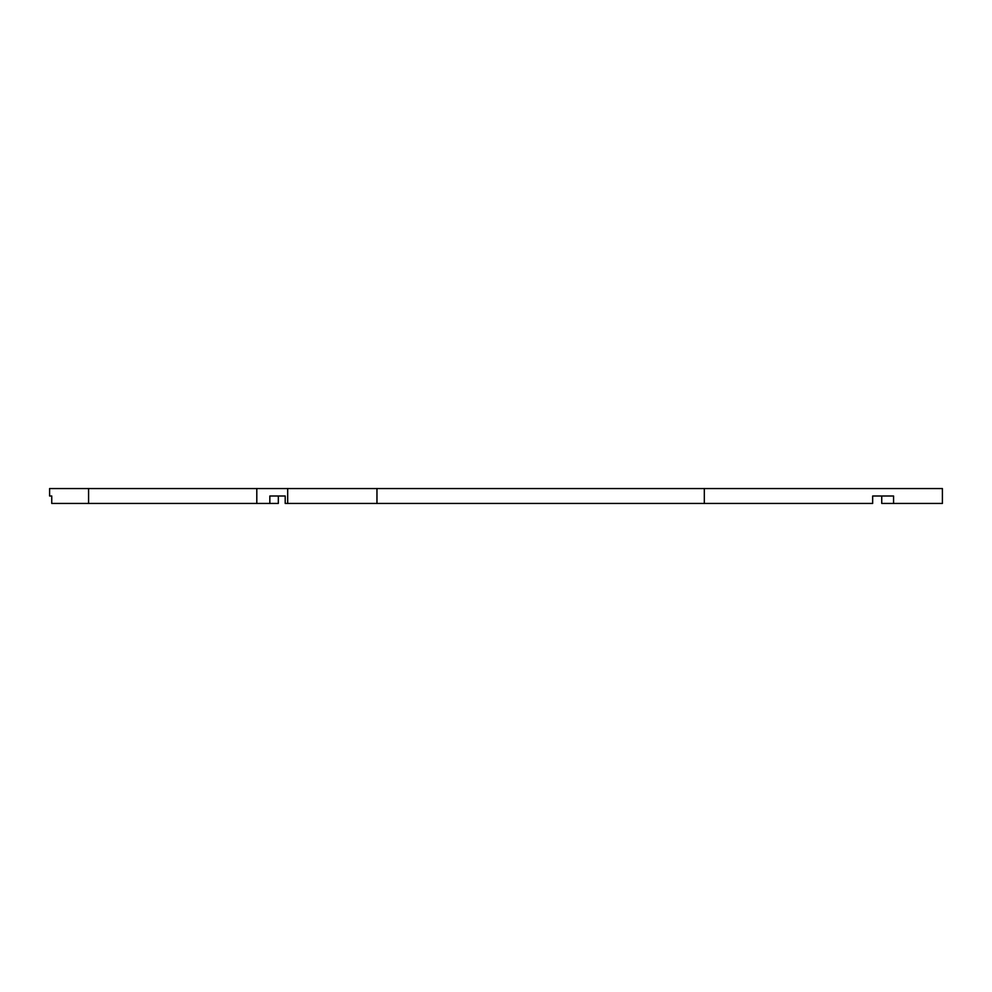 <?xml version="1.0" encoding="UTF-8"?>
<svg xmlns="http://www.w3.org/2000/svg" width="992" height="992" viewBox="0 0 992 992"><rect width="100%" height="100%" fill="white"/><g stroke="black" fill="none" stroke-linecap="round" stroke-linejoin="round"><path stroke-width="1.49" d="M49.6 496L51.745 496L49.6 496L49.6 488.56L942.4 488.56L942.4 503.44L881.739 503.44L881.739 496L872.662 496L881.739 496L872.662 496L872.662 503.44L285.2 503.44L285.2 496L269.836 496L269.836 503.44L278.33 503.44L278.33 496L285.2 496M269.836 503.44L51.745 503.44L51.745 496M893.569 503.44L893.569 496L872.662 496M287.68 503.44L287.68 488.56M88.586 503.44L88.586 488.56M704.32 503.44L704.32 488.56M376.96 503.44L376.96 488.56M256.804 503.44L256.804 488.56"/></g></svg>
